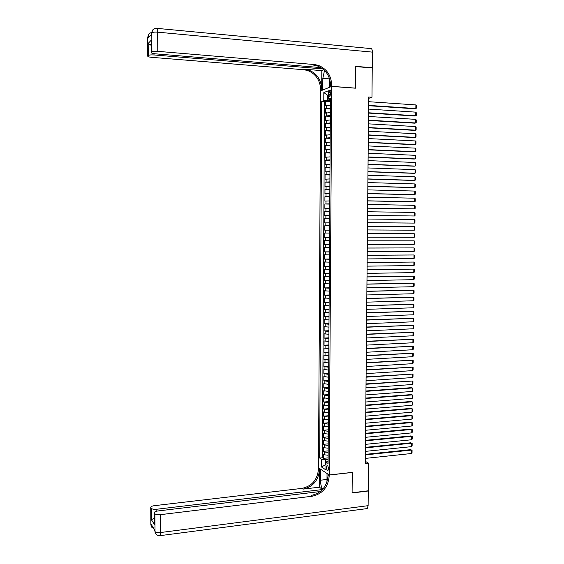 <?xml version="1.0" encoding="UTF-8"?>
<svg xmlns="http://www.w3.org/2000/svg" width="564" height="564" viewBox="0 0 564 564"><rect width="100%" height="100%" fill="white"/><g stroke="black" fill="none" stroke-linecap="round" stroke-linejoin="round"><path stroke-width="0.85" d="M328.467 468.74C328.311 466.639 327.839 465.674 327.049 465.843L326.584 467.5C326.739 469.601 327.212 470.566 328.008 470.397L328.467 468.74M320.655 90.882L318.498 467.803L329.172 474.973L331.71 86.419L320.655 90.882M330.391 105.123L325.491 105.757L325.52 101.323L330.419 101.654M330.377 108.091L325.47 108.711L330.37 109.021M325.47 108.711L325.442 113.138L330.349 112.539M330.3 119.949L325.4 120.506L325.428 116.085L330.321 116.381M330.25 127.351L325.357 127.873L325.386 123.453L330.271 123.727M330.201 134.74L325.308 135.226L325.336 130.813L330.229 131.074M330.159 142.128L325.266 142.572L325.294 138.166L330.18 138.406M330.109 149.502L325.224 149.918L325.252 145.512L330.13 145.738M330.06 156.877L325.174 157.25L325.202 152.851L330.088 153.055M330.01 164.237L325.132 164.575L325.16 160.176L330.039 160.366M329.968 171.59L325.09 171.893L325.118 167.501L329.989 167.67M329.919 178.936L325.04 179.197L325.068 174.812L329.947 174.967M329.869 186.275L324.998 186.501L325.026 182.123L329.898 182.257M329.827 193.607L324.956 193.797L324.984 189.419L329.848 189.539M329.778 200.932L324.913 201.08L324.934 196.709L329.806 196.815M329.728 208.25L324.864 208.363L324.892 203.992L329.757 204.083M329.686 215.554L324.822 215.631L324.85 211.267L329.707 211.338M329.637 222.858L324.779 222.893L324.801 218.536L329.665 218.592M329.587 230.147L324.73 230.147L324.758 225.797L329.616 225.833M329.545 237.43L324.688 237.395L324.716 233.052L329.573 233.066L325.781 233.052L325.802 230.14M324.688 237.395L329.545 237.409M329.524 240.342L324.674 240.292L324.645 244.635L329.496 244.628M329.475 247.617L324.624 247.533L324.603 251.868L329.447 251.847M329.432 254.879L324.582 254.759L324.554 259.095L329.404 259.052M329.383 262.14L324.54 261.985L324.512 266.314L329.355 266.257M329.334 269.395L324.497 269.197L324.469 273.526L329.313 273.448M329.291 276.635L324.455 276.402L324.427 280.724L329.263 280.632M329.242 283.868L324.406 283.607L324.385 287.922L329.221 287.816M329.2 291.094L324.363 290.798L324.335 295.106L329.172 294.986M329.15 298.321L324.321 297.982L324.293 302.29L329.122 302.149M329.101 305.533L324.279 305.159L324.251 309.46L329.08 309.305M329.059 312.738L324.237 312.329L324.208 316.623L329.031 316.453M329.009 319.936L324.187 319.492L324.166 323.785L328.988 323.595M328.967 327.12L324.145 326.641L324.117 330.934L328.939 330.723M328.918 334.304L324.103 333.789L324.074 338.076L328.897 337.85M328.875 341.481L324.06 340.931L324.032 345.21L328.847 344.971M328.826 348.644L324.018 348.058L323.99 352.338L328.805 352.084M328.777 355.806L323.976 355.186L323.947 359.458L328.756 359.183M328.734 362.962L323.926 362.307L323.905 366.572L328.713 366.283M328.685 370.104L323.884 369.413L323.863 373.678L328.664 373.368M328.643 377.238L323.842 376.512L323.814 380.77L328.622 380.453M328.593 384.373L323.799 383.612L323.771 387.863L328.579 387.524M328.551 391.494L323.757 390.697L323.729 394.948L328.53 394.596M328.502 398.607L323.715 397.775L323.687 402.019L328.488 401.653M328.459 405.713L323.673 404.853L323.644 409.09L328.438 408.703M328.41 412.813L323.63 411.917L323.602 416.154L328.396 415.753M328.368 419.905L323.581 418.974L323.56 423.204L328.347 422.788M328.318 426.99L323.539 426.024L323.517 430.254L328.304 429.817M328.276 434.069L324.547 433.66L323.496 433.067L323.475 437.29L328.255 436.839M328.234 441.14L324.504 440.717L323.454 440.103L323.433 444.319L328.213 443.854M328.185 448.204L324.462 447.767L323.412 447.132L323.391 451.348L328.17 450.869M368.652 98.362L371.965 97.248L368.666 97.015L365.296 463.509L368.518 463.164L365.317 461.324M328.981 92.707L328.974 94.364C329.038 95.873 329.376 96.514 330.003 96.296L330.878 91.974C330.814 90.473 330.469 89.831 329.848 90.05L328.981 92.707L330.871 92.841M328.1 461.042L326.027 462.127L328.086 463.453L330.441 98.256L328.311 99.045L330.426 99.722M326.027 462.127L325.978 469.967L321.593 467.055L321.635 459.315L319.654 458.038L321.727 101.499L323.778 100.737L323.821 92.567L328.361 90.776L328.311 99.045M325.52 101.323L324.533 101.689L322.389 457.756L323.348 458.363L328.121 457.869M328.142 455.261L324.413 454.81L323.369 454.154L323.348 458.363M328.156 452.441L324.434 451.99L323.391 451.348M328.206 445.384L324.476 444.947L323.433 444.319M328.248 438.313L324.519 437.897L323.475 437.29M328.297 431.241L324.561 430.833L323.517 430.254M328.34 424.163L323.56 423.204M328.389 417.071L323.602 416.154M328.431 409.979L323.644 409.09M328.481 402.872L323.687 402.019M328.523 395.766L323.729 394.948M328.572 388.645L323.771 387.863M328.615 381.518L323.814 380.77M328.664 374.39L323.863 373.678M328.706 367.249L323.905 366.572M328.756 360.1L323.947 359.458M328.798 352.944L323.99 352.338M328.847 345.781L324.032 345.21M328.89 338.611L324.074 338.076M328.939 331.435L324.117 330.934M328.981 324.251L324.166 323.785M329.031 317.053L324.208 316.623M329.073 309.855L324.251 309.46M329.122 302.649L324.293 302.29M329.172 295.43L324.335 295.106M329.214 288.204L324.385 287.922M329.263 280.978L324.427 280.724M329.305 273.737L324.469 273.526M329.355 266.49L324.512 266.314M329.404 259.236L324.554 259.095M329.447 251.974L324.603 251.868M329.496 244.706L324.645 244.635M324.716 233.052L325.781 233.052M324.758 225.797L329.616 225.769M324.801 218.536L329.665 218.472M324.85 211.267L329.714 211.169M324.892 203.992L329.757 203.858M324.934 196.709L329.806 196.54M324.984 189.419L329.855 189.208M325.026 182.123L329.898 181.876M325.068 174.812L329.947 174.53M325.118 167.501L329.996 167.177M325.16 160.176L330.039 159.823M325.202 152.851L330.088 152.456M325.252 145.512L330.137 145.082M325.294 138.166L330.187 137.694M325.336 130.813L330.229 130.305M325.386 123.453L330.278 122.91M325.428 116.085L330.328 115.5M328.333 95.316L327.684 95.274L327.649 100.477L323.778 100.737M330.419 100.667L327.649 100.477M331.71 86.419L355.426 88.188L355.602 66.559L372.24 67.976L371.965 97.248M329.172 474.973L352.267 472.378L352.098 492.767L368.257 490.8L368.518 463.164M328.333 95.02L327.684 95.274L323.821 92.567M326.013 464.644L325.379 464.715L326.013 465.124M328.114 459.491L325.414 459.773L325.379 464.715L321.593 467.055M324.533 101.689L321.727 101.499M322.389 457.756L319.654 458.038M321.635 459.315L325.414 459.773M368.623 101.696L415.887 104.932L415.844 108.542L414.942 108.796L368.581 105.715M368.588 105.39L415.844 108.542L416.387 108.133L416.422 105.609L415.887 104.932M147.606 37.661L148.078 36.886L148.085 38.098L151.378 34.524L151.794 32.832C152.696 32.183 154.656 31.965 157.659 32.169L157.772 51.338C154.776 51.155 152.823 51.352 151.913 51.93L151.794 32.832C152.068 29.85 153.669 28.348 156.588 28.327C157.222 27.939 157.582 29.222 157.659 32.169L372.388 52.121L372.24 67.75L355.602 66.333L355.426 88.118L331.71 86.348L331.717 85.051C331.202 75.315 326.69 68.73 318.188 65.304L314.536 64.564L157.772 51.338M324.512 70.408L322.834 78.347L322.77 89.958L320.655 90.804L320.662 89.556C320.148 80.116 315.748 73.75 307.465 70.444L303.911 69.739L151.54 57.324C148.952 57.063 147.683 56.654 147.726 56.083L147.606 37.428L148.889 34.221M329.644 87.251L329.545 78.699M329.489 87.244L331.71 86.348M321.818 70.634L321.713 89.126C321.198 79.665 316.785 73.271 308.48 69.957L304.912 69.252L321.818 70.634L323.792 69.725M151.293 45.155L150.109 44.951L148.198 43.4L151.335 40.079L151.42 52.417L151.913 51.93M151.42 52.417L151.342 52.522C151.286 53.108 152.576 53.538 155.206 53.806L320.965 67.595M331.717 85.051L330.61 85.502C330.095 75.795 325.597 69.231 317.116 65.819L313.478 65.086L317.87 65.452M157.074 28.369L370.421 48.546C371.634 48.257 372.289 49.449 372.388 52.121M371.789 67.941L372.24 67.75M322.834 68.907L154.007 54.955C151.067 54.771 149.157 54.962 148.276 55.519L148.198 43.4M149.016 34.044L147.676 37.323L147.803 55.991L148.276 55.519M151.335 40.079L151.272 41.489M159.767 535.687L160.211 535.638C157.596 535.821 155.868 534.679 155.029 532.212L154.86 513.719C155.742 514.594 157.638 514.904 160.536 514.65L160.641 532.522C157.744 532.79 155.854 532.458 154.973 531.528L154.55 529.716L151.321 524.555L151.328 525.69L150.856 524.569M368.116 505.675L367.234 508.573L160.211 535.638L160.641 532.522L368.116 505.675L368.257 491.004L352.098 492.985L352.169 472.392M320.627 469.234L320.472 480.211C320.535 483.94 321.261 486.979 322.657 489.319M320.535 469.248L318.498 467.873L318.491 469.058C317.469 479.717 311.984 486.154 302.015 488.382L154.416 505.668C151.913 506.028 150.687 506.634 150.743 507.48L150.933 525.056L152.083 527.883M319.4 487.197L319.499 469.741C318.477 480.429 312.978 486.887 302.988 489.122L319.4 487.197L322.523 489.46M352.267 472.456L329.172 475.043L329.164 476.263C328.114 487.24 322.481 493.895 312.259 496.228L160.536 514.65M329.172 475.043L327.028 473.605L326.979 482.009M154.36 523.011L154.444 524.499L151.356 519.655L151.279 508.326L150.814 507.621M151.279 508.326C152.139 509.172 153.993 509.468 156.841 509.229L156.848 511.146M322.439 489.552L156.841 509.229M367.234 508.573L366.396 508.686M320.296 491.533L158.012 510.949C155.474 511.329 154.233 511.957 154.296 512.831L154.444 524.499M154.86 513.719L154.374 512.986M329.164 476.263L328.1 475.544C327.049 486.492 321.431 493.119 311.236 495.446L312.259 496.228M151.356 519.655L154.106 518.394M368.553 109.092L415.795 112.151L415.753 115.761L414.85 115.994L368.518 113.082M368.518 112.779L415.753 115.761L416.295 115.338L416.331 112.814L415.795 112.151M368.482 116.473L415.703 119.364L415.661 122.966L414.759 123.185L368.447 120.442M368.454 120.16L415.661 122.966L416.211 122.543L416.239 120.019L415.703 119.364M368.419 123.847L415.612 126.569L415.569 130.164L414.667 130.376L368.384 127.795M368.384 127.534L415.569 130.164L416.119 129.734L416.147 127.217L415.612 126.569M368.348 131.215L415.52 133.767L415.478 137.362L414.582 137.553L368.313 135.141M368.313 134.902L415.478 137.362L416.028 136.918L416.056 134.408L415.52 133.767M368.285 138.575L415.435 140.951L415.386 144.546L414.491 144.722L368.25 142.48M368.25 142.255L415.386 144.546L415.936 144.102L415.964 141.585L415.435 140.951M368.214 145.928L415.344 148.135L415.294 151.723L414.399 151.885L368.179 149.812M368.179 149.601L415.294 151.723L415.844 151.272L415.879 148.762L415.344 148.135M368.151 153.274L415.252 155.311L415.21 158.893L414.307 159.041L368.109 157.137M368.116 156.947L415.21 158.893L415.753 158.435L415.788 155.932L415.252 155.311M368.08 160.613L415.16 162.474L415.118 166.056L414.223 166.19L368.045 164.448M368.045 164.279L415.118 166.056L415.661 165.59L415.696 163.088L415.16 162.474M368.01 167.945L415.069 169.637L415.026 173.211L414.131 173.331L367.975 171.759M367.982 171.604L415.026 173.211L415.576 172.739L415.605 170.236L415.069 169.637M367.947 175.263L414.984 176.786L414.935 180.36L414.039 180.466L367.911 179.056M367.911 178.922L414.935 180.36L415.485 179.881L415.513 177.385L414.984 176.786M367.876 182.581L414.892 183.934L414.85 187.502L413.955 187.593L367.841 186.353M367.848 186.233L414.85 187.502L415.393 187.015L415.428 184.52L414.892 183.934M367.813 189.885L414.801 191.069L414.759 194.636L413.863 194.714L367.777 193.635M367.777 193.537L414.759 194.636L415.301 194.143L415.337 191.647L414.801 191.069M367.742 197.181L414.709 198.204L414.667 201.764L413.772 201.827L367.707 200.911M367.714 200.826L414.667 201.764L415.217 201.263L415.245 198.775L414.709 198.204M367.679 204.471L414.625 205.324L414.575 208.884L367.643 208.179M367.643 208.116L414.575 208.884L415.125 208.377L415.153 205.888L414.625 205.324M367.608 211.754L414.533 212.438L414.491 215.991L367.58 215.441M367.58 215.399L414.491 215.991L415.034 215.483L415.069 212.995L414.533 212.438M367.545 219.029L414.441 219.544L414.399 223.097L367.509 222.695M367.509 222.667L414.399 223.097L414.942 222.583L414.977 220.094L414.441 219.544M367.474 226.298L414.357 226.65L414.307 230.197L367.446 229.943L414.307 230.197L414.857 229.668L414.885 227.186L414.357 226.65M367.411 233.559L414.265 233.743L414.223 237.282L367.375 237.19M414.265 233.743L414.794 234.272L414.766 236.753L414.223 237.282M367.34 240.814L414.173 240.828L367.347 240.8M367.312 244.438L414.131 244.367L414.173 240.828L414.709 241.357L414.674 243.831L414.131 244.367M367.277 248.054L414.089 247.906L367.277 248.026M367.242 251.678L414.039 251.445L414.089 247.906L414.618 248.428L414.589 250.895L414.039 251.445M367.213 255.295L413.997 254.977L367.213 255.245M367.178 258.911L413.955 258.509L413.997 254.977L414.526 255.492L414.498 257.959L413.955 258.509M367.143 262.528L413.906 262.041L367.143 262.457M367.108 266.137L413.863 265.573L413.906 262.041L414.441 262.542L414.406 265.017L413.863 265.573M367.079 269.747L413.821 269.099L367.079 269.662M367.044 273.357L413.779 272.623L413.821 269.099L414.35 269.592L414.321 272.059L413.779 272.623M367.009 276.959L413.729 276.148L367.016 276.861M366.981 280.562L413.687 279.673L413.729 276.148L414.265 276.635L414.23 279.102L413.687 279.673M366.945 284.164L413.645 283.191L366.945 284.044M366.91 287.767L413.595 286.709L413.645 283.191L414.173 283.671L414.145 286.131L413.595 286.709M366.882 291.369L413.553 290.227L366.882 291.228M366.847 294.965L413.511 293.738L413.553 290.227L414.082 290.7L414.054 293.16L413.511 293.738M366.811 298.56L413.468 297.256L366.811 298.405M366.783 302.149L413.419 300.767L413.468 297.256L413.997 297.721L413.962 300.175L413.419 300.767M366.748 305.744L413.377 304.278L366.748 305.568M366.713 309.333L413.334 307.782L413.377 304.278L413.906 304.736L413.877 307.19L413.334 307.782M366.685 312.921L413.292 311.293L366.685 312.731M366.649 316.503L413.243 314.797L413.292 311.293L413.821 311.737L413.786 314.19L413.243 314.797M366.614 320.091L413.2 318.293L366.614 319.88M366.586 323.673L413.158 321.797L413.2 318.293L413.729 318.738L413.701 321.184L413.158 321.797M366.551 327.247L413.116 325.294L366.551 327.028M366.515 330.828L413.067 328.791L413.116 325.294L413.645 325.731L413.609 328.178L413.067 328.791M366.487 334.403L413.024 332.288L366.487 334.163M366.452 337.977L412.982 335.784L413.024 332.288L413.553 332.718L413.525 335.157L412.982 335.784M366.417 341.551L412.94 339.274L366.424 341.291M366.389 345.119L412.89 342.764L412.94 339.274L413.468 339.69L413.433 342.137L412.89 342.764M366.353 348.693L412.848 346.254L366.353 348.411M366.318 352.26L412.806 349.736L412.848 346.254L413.377 346.663L413.349 349.102L412.806 349.736M366.29 355.821L412.763 353.219L366.29 355.531M366.255 359.388L412.714 356.702L412.763 353.219L413.292 353.628L413.257 356.06L412.714 356.702M366.219 362.948L412.672 360.184L366.226 362.638M366.191 366.508L412.629 363.667L412.672 360.184L413.2 360.586L413.172 363.019L412.629 363.667M366.156 370.062L412.587 367.143L366.163 369.737M366.121 373.622L412.545 370.618L412.587 367.143L413.116 367.531L413.081 369.963L412.545 370.618M366.092 377.175L412.495 374.094L366.092 376.83M366.057 380.728L412.453 377.563L412.495 374.094L413.024 374.475L412.996 376.9L412.453 377.563M366.029 384.274L412.411 381.031L366.029 383.915M365.994 387.82L412.369 384.5L412.411 381.031L412.94 381.412L412.911 383.837L412.369 384.5M365.958 391.367L412.326 387.969L411.445 387.665L365.966 390.993M365.93 394.913L412.277 391.437L412.326 387.969L412.855 388.342L412.82 390.76L412.277 391.437M365.895 398.459L412.235 394.899L411.36 394.581L365.902 398.064M365.86 401.998L412.192 398.36L412.235 394.899L412.763 395.258L412.735 397.683L412.192 398.36M365.832 405.537L412.15 401.822L411.276 401.483L365.832 405.121M365.796 409.076L412.108 405.276L412.15 401.822L412.679 402.174L412.644 404.592L412.108 405.276M365.768 412.608L412.065 408.731L411.191 408.385L365.768 412.178M365.733 416.14L412.016 412.185L412.065 408.731L412.587 409.083L412.559 411.494L412.016 412.185M365.698 419.672L411.974 415.64L411.1 415.28L365.705 419.228M365.669 423.204L411.931 419.094L411.974 415.64L412.503 415.978L412.474 418.396L411.931 419.094M365.634 426.729L411.889 422.542L411.015 422.168L365.641 426.271M365.606 430.261L411.847 425.989L411.889 422.542L412.418 422.873L412.383 425.284L411.847 425.989M365.571 433.779L411.805 429.437L410.93 429.049L365.578 433.3M365.542 437.304L411.755 432.877L411.805 429.437L412.326 429.761L412.298 432.165L411.755 432.877M365.507 440.829L411.713 436.317L410.846 435.923L365.514 440.329M365.472 444.347L411.671 439.758L411.713 436.317L412.242 436.642L412.214 439.046L411.671 439.758M365.444 447.865L411.628 443.198L410.761 442.789L365.444 447.351M365.409 451.376L411.586 446.639L411.628 443.198L412.157 443.508L412.122 445.912L411.586 446.639M365.38 454.887L411.544 450.072L410.67 449.649L365.38 454.358M365.345 458.405L411.501 453.505L411.544 450.072L412.065 450.375L412.037 452.779L411.501 453.505M326.549 108.33L326.57 105.369M324.413 454.81L324.434 451.99M324.462 447.767L324.476 444.947M324.504 440.717L324.519 437.897M324.547 433.66L324.561 430.833M324.589 426.596L324.61 423.768M324.631 419.524L324.652 416.69M324.674 412.446L324.695 409.612M324.723 405.361L324.737 402.52M324.765 398.269L324.779 395.427M324.808 391.162L324.829 388.321M324.85 384.056L324.871 381.208M324.892 376.942L324.913 374.094M324.942 369.815L324.956 366.967M324.984 362.687L324.998 359.832M325.026 355.546L325.047 352.69M325.068 348.404L325.09 345.542M325.118 341.248L325.132 338.386M325.16 334.092L325.174 331.223M325.202 326.923L325.224 324.053M325.245 319.746L325.266 316.876M325.294 312.562L325.308 309.685M325.336 305.371L325.357 302.494M325.379 298.173L325.4 295.296M325.428 290.968L325.442 288.084M325.47 283.755L325.484 280.872M325.513 276.536L325.534 273.646M325.562 269.31L325.576 266.412M325.604 262.07L325.618 259.172M325.647 254.829L325.668 251.925M325.696 247.575L325.71 244.67M325.738 240.313L325.752 237.409M325.83 225.776L325.844 222.865M325.872 218.494L325.893 215.582M325.914 211.204L325.936 208.285M325.964 203.907L325.978 200.988M326.006 196.603L326.027 193.678M326.048 189.285L326.07 186.36M326.098 181.968L326.112 179.035M326.14 174.643L326.161 171.703M326.189 167.304L326.203 164.364M326.232 159.957L326.253 157.018M326.281 152.604L326.295 149.664M326.323 145.251L326.344 142.304M326.366 137.884L326.387 134.93M326.415 130.503L326.429 127.556M326.457 123.121L326.478 120.167M326.507 115.733L326.521 112.772M330.8 94.498L328.974 94.364M321.713 89.126L320.662 89.556M313.478 65.086L314.536 64.564M304.912 69.252L303.911 69.739M154 53.665L154.007 54.955M151.293 33.65L152.745 29.941M151.356 32.557C149.284 33.177 148.191 34.615 148.078 36.886L149.728 36.315M329.545 78.875L322.834 78.347M319.499 469.741L318.491 469.058M302.988 489.122L302.015 488.382M152.47 526.395L151.328 525.69L151.385 526.36L154.473 529.589L154.48 530.35M155.029 532.212L155.742 533.755M326.993 479.463L320.472 480.211M327.487 465.801L327.049 465.843M330.37 90.085L329.848 90.05M308.48 69.957L307.465 70.444M317.116 65.819L318.188 65.304M151.342 52.522L151.265 40.537M151.3 34.608L152.611 30.118M151.286 43.738L150.109 44.951M154.367 524.012L154.296 512.831M151.385 526.36L150.856 524.901L150.743 507.48"/></g></svg>
